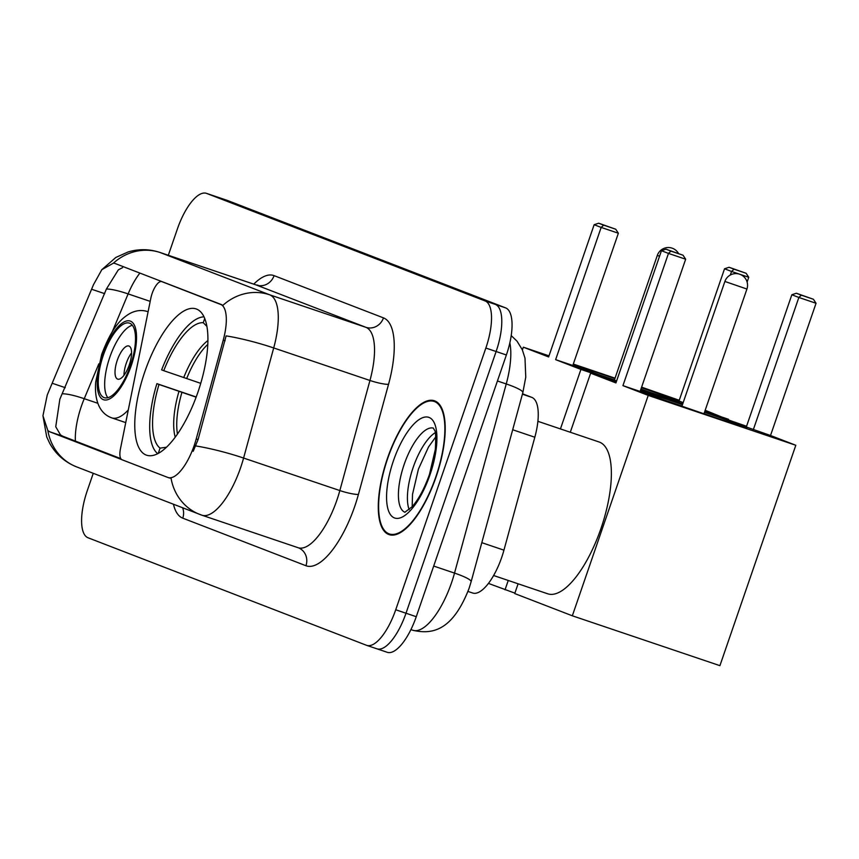 <?xml version="1.0" encoding="UTF-8"?>
<svg xmlns="http://www.w3.org/2000/svg" width="859" height="859" viewBox="0 0 859 859"><rect width="100%" height="100%" fill="white"/><g stroke="black" fill="none" stroke-linecap="round" stroke-linejoin="round"><path stroke-width="1.29" d="M220.505 304.279A39.342 14.485 -71.3 0 1 223.233 340.153L196.217 438.96A39.342 14.485 -71.3 0 1 194.198 445.488A39.342 14.485 -71.3 0 1 168.085 477.54A39.342 14.485 -71.3 0 1 167.87 477.464L122.021 459.758A14.571 5.369 108.7 0 1 120.443 448.881L150.808 298.309A14.571 5.369 108.7 0 1 152.129 293.477A14.571 5.369 108.7 0 1 161.803 281.612A14.571 5.369 108.7 0 1 161.879 281.645L222.91 305.342A50.992 47.406 111.1 0 1 269.651 294.798A58.283 21.454 108.7 0 1 273.699 347.949A50.992 7.495 -164.7 0 0 226.11 335.88L198.075 439.583L193.189 451.297M197.881 392.295A77.213 28.422 -71.3 0 0 196.056 308.896A77.213 28.422 -71.3 0 0 144.806 371.797A77.213 28.422 -71.3 0 0 146.621 455.206A77.213 28.422 -71.3 0 0 197.881 392.295M522.519 393.787L531.785 397.373A43.712 16.096 108.7 0 1 534.824 437.231L503.943 550.157A43.712 16.096 108.7 0 1 501.699 557.416A43.712 16.096 108.7 0 1 472.686 593.021L467.972 591.432M436.028 477.067A70.663 26.017 -71.3 0 0 434.364 400.745A70.663 26.017 -71.3 0 0 387.463 458.309A70.663 26.017 -71.3 0 0 389.127 534.631A70.663 26.017 -71.3 0 0 436.028 477.067M201.597 515.099A50.992 47.406 -68.9 0 1 199.825 514.455A50.992 47.406 -68.9 0 1 171.048 478.173L169.137 477.894M120.775 458.609L62.653 436.168L60.452 434.869L55.749 426.751L59.851 399.21L106.398 289.032L118.327 269.844L122.558 267.632M121.602 459.533L49.962 431.873L47.868 430.617L42.95 415.777L47.266 394.957L93.502 284.673L101.834 269.662L113.506 263.101L114.956 263.455L221.762 304.698M93.255 473.309L87.274 490.661A43.712 16.096 -71.3 0 0 88.069 537.788L366.482 645.281A43.712 16.096 -71.3 0 0 366.718 645.367L376.983 648.835A43.712 16.096 -71.3 0 1 376.747 648.749A43.712 16.096 -71.3 0 0 376.983 648.835A43.712 16.096 -71.3 0 0 405.996 613.229L496.115 351.514A43.712 16.096 -71.3 0 0 495.321 304.397L216.908 196.894A43.712 16.096 -71.3 0 0 216.672 196.808A43.712 16.096 -71.3 0 0 216.436 196.732M366.718 645.367A43.712 16.096 -71.3 0 0 395.731 609.761L485.85 348.045A43.712 16.096 -71.3 0 0 485.056 300.918L206.643 193.425A43.712 16.096 -71.3 0 0 206.407 193.339A43.712 16.096 -71.3 0 0 177.394 228.945L168.321 255.284M387.012 652.217A43.712 16.096 -71.3 0 0 387.248 652.303A43.712 16.096 -71.3 0 0 416.261 616.698L506.381 354.982A43.712 16.096 -71.3 0 0 505.586 307.866L227.173 200.362A43.712 16.096 -71.3 0 0 226.937 200.276A43.712 16.096 -71.3 0 0 226.701 200.201M387.248 652.303L376.983 648.835A43.712 16.096 -71.3 0 0 405.996 613.229L496.115 351.514A43.712 16.096 -71.3 0 0 495.321 304.397L216.908 196.894A43.712 16.096 -71.3 0 0 216.672 196.808L206.407 193.339M387.71 458.405A69.933 25.749 -71.3 0 0 389.363 533.944A69.933 25.749 -71.3 0 0 435.781 476.97A69.933 25.749 -71.3 0 0 434.128 401.432A69.933 25.749 -71.3 0 0 387.71 458.405M204.71 318.496L203.261 322.705A66.734 24.567 -71.3 0 0 163.747 370.691L200.738 383.35M157.745 453.692A72.843 26.822 -71.3 0 1 156.896 383.651L196.196 396.998M493.624 575.519L547.774 593.816A80.134 29.496 -71.3 0 0 600.956 528.532A80.134 29.496 -71.3 0 0 599.067 441.977L537.884 421.307M203.98 316.842A72.843 26.822 -71.3 0 0 161.632 369.875L163.747 370.691M156.896 383.651L159.001 384.467A66.734 24.567 -71.3 0 0 160.075 448.13L158.249 453.423M160.075 448.13L166.517 447.217M196.131 397.169L159.001 384.467M206.869 326.377L203.261 322.705M704.509 412.245A56.823 0.827 -161 0 1 743.271 426.128A56.823 0.827 -161 0 1 746.943 427.718A56.823 0.827 -161 0 1 703.027 413.458A56.823 0.827 -161 0 1 643.166 392.305A56.823 0.827 -161 0 1 640.234 391.124M640.331 390.856A56.823 0.827 -161 0 1 682.465 404.653M770.523 435.502L746.31 426.987L791.848 294.755L796.357 293.252L813.43 299.265L816.05 303.27L770.523 435.502L795.81 445.273L719.917 665.661L572.33 615.796L514.745 593.558L518.106 583.798M704.691 411.708L746.568 426.257M682.604 404.245L640.61 390.05M616.3 381.836L590.638 373.171L615.924 382.931L661.451 250.699L668.463 253.405L670.976 251.129L665.972 249.196L661.451 250.699M622.936 385.637L640.127 391.446L685.665 259.214L668.463 253.405L622.936 385.637L648.223 395.408L795.81 445.273M570.29 432.26L590.638 373.171M648.223 395.408L572.33 615.796M816.05 303.27L798.849 297.461L753.322 429.693M813.43 299.265L801.372 295.185L798.849 297.461L791.848 294.755M796.357 293.252L801.372 295.185M665.972 249.196L683.045 255.209L670.976 251.129M685.665 259.214L683.045 255.209M667.239 401.046A56.823 0.827 -161 0 1 673.22 403.054A56.823 0.827 -161 0 1 681.992 406.039M704.026 413.63A56.823 0.827 -161 0 1 718.725 418.773M130.396 365.623A39.342 14.485 -71.3 0 0 129.462 323.134A39.342 14.485 -71.3 0 0 103.359 355.175A39.342 14.485 -71.3 0 0 104.283 397.663A39.342 14.485 -71.3 0 0 130.396 365.623M132.329 325.25A39.342 14.485 -71.3 0 0 109.769 357.344A39.342 14.485 -71.3 0 0 107.837 397.717M538.453 421.501A80.134 29.496 -71.3 0 0 537.938 420.76M129.301 364.882A17.481 6.432 -71.3 0 0 128.893 346.005A17.481 6.432 -71.3 0 0 117.286 360.243A17.481 6.432 -71.3 0 0 117.694 379.13A17.481 6.432 -71.3 0 0 129.301 364.882M131.567 352.888A17.481 6.432 -71.3 0 0 126.262 363.282A17.481 6.432 -71.3 0 0 123.997 375.286M616.622 380.902A56.823 0.827 -161 0 1 575.874 366.321A56.823 0.827 -161 0 1 572.942 365.139M573.028 364.871A56.823 0.827 -161 0 1 614.904 378.583M641.415 387.731A56.823 0.827 -161 0 1 675.969 400.144A56.823 0.827 -161 0 1 679.652 401.733A56.823 0.827 -161 0 1 640.889 389.234M683.173 402.613L679.007 401.003L724.545 268.77L729.066 267.267L746.127 273.28L748.747 277.285L747.115 282.053M705.185 410.28L728.368 419.707M641.609 387.151L679.265 400.273M615.055 378.175L573.307 364.066M548.998 355.851L523.335 347.186L548.622 356.947L594.149 224.714L601.16 227.42L603.673 225.144L598.669 223.211L594.149 224.714M555.633 359.653L572.824 365.462L618.362 233.229L601.16 227.42L555.633 359.653L580.92 369.424L616.44 381.417M640.75 389.632L682.755 403.827M704.831 411.289L728.507 419.289M522.39 349.935L523.335 347.186M488.449 583.411L514.895 593.139M580.92 369.424L560.433 428.931M508.249 580.459L505.038 589.811M748.747 277.285L731.557 271.476L730.333 275.009M746.127 273.28L734.069 269.2L731.557 271.476L724.545 268.77M729.066 267.267L734.069 269.2M598.669 223.211L615.742 229.224L603.673 225.144M618.362 233.229L615.742 229.224M599.947 375.061A56.823 0.827 -161 0 1 605.917 377.069A56.823 0.827 -161 0 1 614.432 379.968M640.932 389.106A56.823 0.827 -161 0 1 651.423 392.788M163.146 282.063L161.879 281.645M481.802 542.673L503.943 550.157M196.217 438.96L198.075 439.583M223.233 340.153L225.101 340.776M512.683 429.747L534.824 437.231M522.401 394.195L531.785 397.373M253.77 284.146A72.843 26.822 108.7 0 1 274.075 275.642L383.479 317.884A72.843 26.822 108.7 0 1 388.536 384.317L358.428 494.419A72.843 26.822 108.7 0 1 305.944 565.727L182.763 518.16A14.571 13.54 111.1 0 0 182.634 507.819M182.763 518.16A72.843 26.822 108.7 0 1 173.454 504.276M388.536 384.317A14.571 2.147 15.3 0 1 369.95 380.473L273.699 347.949L243.591 458.051A58.283 21.454 108.7 0 1 240.595 467.736A58.283 21.454 108.7 0 1 201.919 515.207L298.17 547.731A58.283 21.454 -71.3 0 0 336.846 500.249A58.283 21.454 -71.3 0 0 339.842 490.564L369.95 380.473A58.283 21.454 -71.3 0 0 365.902 327.322L256.497 285.081A58.283 21.454 -71.3 0 0 256.175 284.963L257.915 285.167M195.766 445.939A50.992 7.495 -164.7 0 1 243.591 458.051L339.842 490.564A14.571 2.147 15.3 0 0 358.428 494.419M62.385 393.819A39.342 6.915 -157.3 0 1 84.246 398.694L98.839 363.829M75.388 441.086A46.622 17.159 108.7 0 1 81.369 406.253A46.622 17.159 108.7 0 1 84.246 398.694L97.84 403.29M47.868 430.617A50.992 47.406 111.1 0 0 76.644 466.899L201.919 515.207M113.506 263.101A50.992 47.406 -68.9 0 1 160.236 252.557L269.651 294.798L365.902 327.322A14.571 13.54 111.1 0 0 383.479 317.884M101.834 269.662L115.89 257.421L128.131 251.945C138.75 248.809 149.348 248.97 159.924 252.439A58.283 21.454 108.7 0 1 160.236 252.557L256.497 285.081A14.571 13.54 111.1 0 0 274.075 275.642M106.398 289.032A39.342 6.915 -157.3 0 1 128.12 293.907A46.622 17.159 108.7 0 1 139.888 273.087M112.271 331.778L128.12 293.907L150.196 301.369M395.731 609.761L416.261 616.698M485.85 348.045L506.381 354.982M485.056 300.918L505.586 307.866M206.643 193.425L227.173 200.362M305.944 565.727A14.571 13.54 111.1 0 0 298.352 547.795M91.655 289.258L104.648 293.649M52.27 383.286L65.273 387.677M49.962 431.873L62.653 436.168M412.524 630.141A58.283 21.454 -71.3 0 0 412.846 630.259A58.283 21.454 -71.3 0 0 451.533 582.778A58.283 21.454 -71.3 0 0 454.518 573.093L433.698 566.06M511.202 335.601L517.021 341.163L522.293 349.72L524.989 358.117L525.762 377.198L522.841 392.606L471.119 581.758A29.142 4.284 -164.7 0 0 454.518 573.093L506.241 383.952L497.425 380.977M522.841 392.606A29.142 4.284 -164.7 0 0 506.241 383.952A58.283 21.454 -71.3 0 0 509.838 342.838M435.148 432.743A44.41 16.342 -71.3 0 0 413.168 467.436A44.41 16.342 -71.3 0 0 409.163 509.666M433.398 428.136A44.41 16.342 -71.3 0 0 404.181 464.397A44.41 16.342 -71.3 0 0 404.976 512.265M393.476 460.639A53.151 19.564 -71.3 0 0 394.442 517.934A53.151 19.564 -71.3 0 0 430.015 474.737A53.151 19.564 -71.3 0 0 429.049 417.442A53.151 19.564 -71.3 0 0 393.476 460.639M207.771 344.395A57.113 21.024 -71.3 0 0 186.661 378.594M178.973 391.36A57.8 21.271 -71.3 0 0 175.236 437.188M207.889 340.572A57.8 21.271 -71.3 0 0 183.719 377.584M181.925 392.37A57.113 21.024 -71.3 0 0 177.469 434.085M703.972 413.78L746.922 289.043L724.889 281.462L681.939 406.189M102.608 354.885A41.522 15.29 -71.3 0 0 103.359 399.66A41.522 15.29 -71.3 0 0 131.148 365.913A41.522 15.29 -71.3 0 0 130.396 321.137A41.522 15.29 -71.3 0 0 102.608 354.885M128.292 409.947A56.093 20.648 108.7 0 1 111.756 417.871C106.054 415.853 101.781 411.88 98.946 405.942C95.993 399.381 94.919 391.403 95.703 382.04L101.663 354.477C111.487 328.525 120.271 319.033 130.096 313.385C135.99 310.324 141.853 309.723 147.662 311.592A56.093 20.648 108.7 0 1 148.102 311.753L147.662 311.592M659.54 256.25L657.328 255.381L614.378 380.118M163.103 282.053L161.803 281.612M168.085 477.54L169.363 477.969M42.95 415.777L46.719 436.92L49.693 443.287C55.856 454.282 64.844 462.153 76.644 466.899M159.924 252.439L256.175 284.963M471.119 581.758L469.068 588.394C452.811 630.399 432.614 634.908 412.846 630.259L410.924 629.604M226.937 200.276L216.672 196.808M412.159 506.681L412.524 494.301L418.43 469.121L428.512 447.002L435.717 436.93M433.301 428.04L434.396 430.048C435.674 430.574 435.996 437.006 435.341 449.332L429.446 474.501C424.335 488.739 418.548 499.498 412.073 506.778L404.836 512.286M392.885 535.136L389.363 533.944M437.661 402.624L434.128 401.432M746.922 289.043A11.661 11.661 0 0 0 740.104 274.375A11.661 11.661 0 0 0 724.889 281.462M125.736 422.607L111.756 417.871M678.503 253.459A11.661 11.661 0 0 0 657.328 255.381"/></g></svg>
